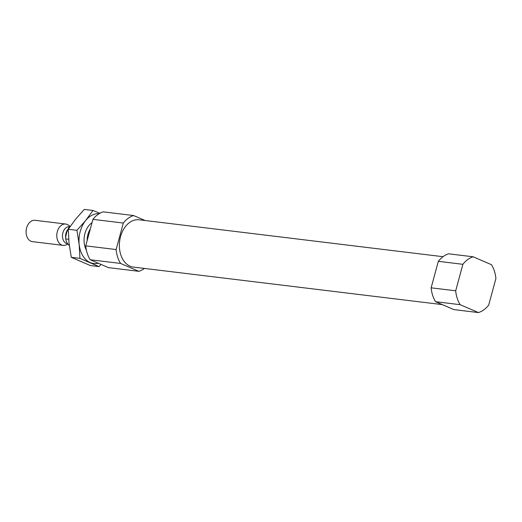 <?xml version="1.0" encoding="UTF-8"?>
<svg xmlns="http://www.w3.org/2000/svg" width="522" height="522" viewBox="0 0 522 522"><rect width="100%" height="100%" fill="white"/><g stroke="black" fill="none" stroke-linecap="round" stroke-linejoin="round"><path stroke-width="0.78" d="M144.457 268.425A28.658 20.123 96.9 0 1 138.852 271.323L108.465 267.629L90.202 259.741L120.589 263.434A28.658 20.123 96.9 0 1 116.119 249.549L123.322 223.051L92.936 219.357L85.732 245.862A28.658 20.123 96.9 0 0 90.202 259.741M123.322 223.051A28.658 20.123 96.9 0 1 133.599 215.54L103.212 211.847A28.658 20.123 96.9 0 0 92.936 219.357M85.732 245.862L116.119 249.549M443.002 256.7L139.1 219.782A23.823 16.73 96.9 0 0 119.616 241.412A23.823 16.73 96.9 0 0 133.351 267.081L442.349 304.62M133.599 215.54L145.109 220.512M138.852 271.323L120.589 263.434M473.173 256.791L448.607 253.809A28.658 20.123 96.9 0 0 438.33 261.32L431.133 287.818A28.658 20.123 96.9 0 0 435.596 301.703L453.859 309.592L478.42 312.574A28.658 20.123 96.9 0 0 488.703 305.057L495.9 278.559A28.658 20.123 96.9 0 0 491.437 264.68L473.173 256.791A28.658 20.123 96.9 0 0 462.89 264.308L438.33 261.32M431.133 287.818L455.693 290.806A28.658 20.123 96.9 0 0 460.163 304.685L435.596 301.703M455.693 290.806L462.89 264.308M478.42 312.574L460.163 304.685M70.333 226.222A10.747 7.549 96.9 0 0 68.819 227.553L66.692 232.277L65.596 237.477L65.733 238.9A10.747 7.549 96.9 0 0 69.309 245.425M68.819 227.553L69.367 227.618M65.733 238.9L68.682 239.252M70.111 226.378L68.284 225.073A10.747 7.549 96.9 0 0 65.687 224.036L35 220.304A10.747 7.549 96.9 0 0 26.531 228.303L26.446 228.662A8.548 6.003 96.9 0 0 26.1 231.481L26.1 231.846A10.747 7.549 96.9 0 0 32.41 241.64L63.09 245.373A10.747 7.549 96.9 0 0 65.87 244.988L67.951 244.152M26.531 228.303A10.747 7.549 96.9 0 0 26.1 231.846M65.687 224.036A10.747 7.549 96.9 0 0 56.898 233.791A10.747 7.549 96.9 0 0 63.09 245.373M69.713 226.685L69.602 226.672A8.6 6.036 96.9 0 0 62.568 234.482A8.6 6.036 96.9 0 0 67.527 243.748L67.638 243.761M92.029 222.679A17.911 12.58 96.9 0 0 84.766 234.182A17.911 12.58 96.9 0 0 84.049 240.087A17.911 12.58 96.9 0 0 86.404 250.208M98.293 263.232A25.076 17.611 -83.1 0 1 90.215 262.579A25.076 17.611 -83.1 0 1 79.174 244.433A25.076 17.611 -83.1 0 1 85.68 220.486L92.962 210.477L99.878 213.27M99.173 213.681A25.076 17.611 96.9 0 0 85.68 220.486L76.93 230.313L79.174 244.433L79.951 258.37L99.01 266.605L101.066 264.432M92.962 210.477L84.303 209.426L75.553 219.253L68.271 229.256L69.048 243.2L71.292 257.32L90.352 265.548L99.01 266.605M68.271 229.256L76.93 230.313M71.292 257.32L79.951 258.37M90.345 228.897A15.673 11.008 96.9 0 0 87.181 240.531M67.736 229.536A8.6 6.036 96.9 0 0 65.622 237.399"/></g></svg>
